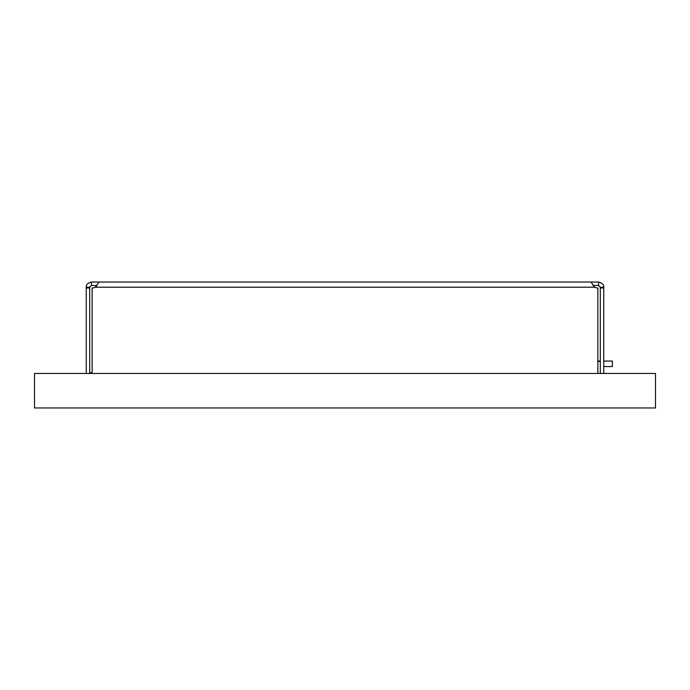 <?xml version="1.0" encoding="UTF-8"?>
<svg xmlns="http://www.w3.org/2000/svg" width="690" height="690" viewBox="0 0 690 690"><rect width="100%" height="100%" fill="white"/><g stroke="black" fill="none" stroke-linecap="round" stroke-linejoin="round"><path stroke-width="1.03" d="M86.25 373.463L86.25 287.98L89.7 287.98L89.7 287.213L91.425 285.488L96.936 285.488L95.332 287.187M86.25 287.98L86.25 287.213C85.983 284.754 87.708 283.029 91.425 282.038L99.041 282.038M590.959 282.038L598.575 282.038L598.575 285.488L600.3 287.213L600.3 373.463M593.072 285.488L598.575 285.488M98.946 282.038L591.045 282.038M99.006 282.038L95.298 287.213A6.9 6.9 0 0 1 92.141 287.98L92.141 373.463M597.859 373.463L597.859 287.98A6.9 6.9 0 0 1 594.702 287.213L590.994 282.038M89.7 287.98L89.7 373.463M598.575 282.038C602.284 283.021 604.009 284.746 603.75 287.213L600.3 287.213M603.75 373.463L603.75 287.213M603.75 287.98L600.3 287.98M91.425 282.038L91.425 285.488M86.25 287.213L89.7 287.213M34.5 373.463L655.5 373.463L655.5 407.963L34.5 407.963L34.5 373.463M89.7 373.187L92.141 372.246M603.75 366.562L612.375 366.562L612.375 361.043L603.75 361.043M597.859 361.043L600.3 361.043M597.859 361.388L600.3 361.388M594.702 287.213L95.298 287.213"/></g></svg>
